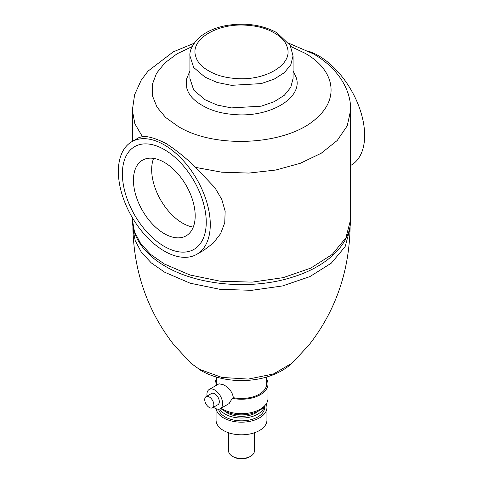 <?xml version="1.0" encoding="UTF-8"?>
<svg xmlns="http://www.w3.org/2000/svg" width="483" height="483" viewBox="0 0 483 483"><rect width="100%" height="100%" fill="white"/><g stroke="black" fill="none" stroke-linecap="round" stroke-linejoin="round"><path stroke-width="0.72" d="M190.604 363.029L199.25 369.223L221.794 377.416L248.274 379.089L273.378 374.005L292.173 363.101C270.124 383.617 227.783 386.032 200.952 370.509L190.67 362.962M190.767 363.053L173.747 344.675C147.75 311.233 134.135 272.527 132.903 228.544L135.192 240.606L141.35 252.198L151.245 262.885L164.703 272.231L190.157 283.201L220.049 289.335L251.728 290.313L282.537 285.942L309.845 276.614L331.326 263.132L345.134 246.632L350.078 228.55C348.865 272.527 335.25 311.233 309.253 344.675L292.179 363.101M209.29 407.483A6.448 3.719 60 0 1 205.076 401.802A6.448 3.719 60 0 1 206.066 396.64A6.448 3.719 60 0 1 209.29 396.96A6.448 3.719 60 0 1 213.498 402.641A6.448 3.719 60 0 1 212.514 407.803A6.448 3.719 60 0 1 209.29 407.483M213.474 407.254A11.085 6.4 -120 0 0 214.76 408.117A11.085 6.4 -120 0 0 220.302 408.666A11.085 6.4 -120 0 0 222.005 399.779A11.085 6.4 -120 0 0 214.76 390.01A11.085 6.4 -120 0 0 209.217 389.461A11.085 6.4 -120 0 0 207.026 396.084M209.217 389.461L219.047 383.786L223.707 384.848C229.226 387.897 232.444 392.178 233.361 397.678L232.311 398.288L229.141 403.565L220.302 408.666M212.514 407.803L217.984 404.645A6.448 3.719 -120 0 0 218.968 399.483A6.448 3.719 -120 0 0 214.76 393.802A6.448 3.719 -120 0 0 211.536 393.482L206.066 396.64M228.61 432.78L228.61 450.995A12.89 7.444 0 0 0 232.383 456.26L233.597 456.96A11.175 6.448 0 0 0 249.403 456.96L250.617 456.26A12.89 7.444 0 0 0 254.39 450.995L254.39 432.78M233.597 456.96L232.383 456.26A12.89 7.444 0 0 0 250.617 456.26M216.058 408.745L216.058 420.119A25.442 14.689 0 0 0 223.508 430.504A25.442 14.689 0 0 0 251.238 433.686A25.442 14.689 0 0 0 266.942 420.119L266.942 407.483A25.442 14.689 0 0 0 266.187 403.933M216.161 408.781A25.442 14.689 0 0 0 223.508 417.873A25.442 14.689 0 0 0 251.238 421.055A25.442 14.689 0 0 0 266.942 407.483M218.564 409.173A23.118 13.349 0 0 0 225.15 416.926A23.118 13.349 0 0 0 250.345 419.818A23.118 13.349 0 0 0 264.618 407.483L264.618 405.847A24.923 14.393 0 0 1 223.877 410.641A24.923 14.393 0 0 1 220.725 408.419M219.608 408.974A23.118 13.349 0 0 0 225.15 414.118A23.118 13.349 0 0 0 249.276 417.252A23.118 13.349 0 0 0 264.503 406.004M224.547 411.015A20.195 11.658 0 0 0 227.215 412.923A20.195 11.658 0 0 0 258.453 411.015M221.154 408.171A26.505 15.305 0 0 0 222.76 409.186A26.505 15.305 0 0 0 251.643 412.5A26.505 15.305 0 0 0 268.005 398.36L268.005 383.931A26.505 15.305 0 0 0 266.664 379.125M216.336 379.125A26.505 15.305 0 0 0 214.995 383.931A26.505 15.305 0 0 0 215.231 385.989M232.311 398.288A26.505 15.305 0 0 0 268.005 383.931M216.336 377.03L216.336 383.931A25.164 14.526 0 0 0 216.444 385.289M233.361 397.678A25.164 14.526 0 0 0 266.664 383.931L266.664 377.03M182.55 223.128A43.663 25.207 60 0 1 153.594 158.382A43.663 25.207 60 0 0 182.55 223.128A43.663 25.207 60 0 0 193.266 227.101A43.663 25.207 60 0 1 182.55 223.128M164.317 233.657A43.663 25.207 60 0 1 135.789 195.18A43.663 25.207 60 0 1 142.485 160.193A43.663 25.207 60 0 1 164.317 162.354A43.663 25.207 60 0 1 192.838 200.831A43.663 25.207 60 0 1 186.148 235.819A43.663 25.207 60 0 1 164.317 233.657A43.663 25.207 60 0 1 135.789 195.18A43.663 25.207 60 0 1 142.485 160.193A43.663 25.207 60 0 1 164.317 162.354A43.663 25.207 60 0 1 192.838 200.831A43.663 25.207 60 0 1 186.148 235.819A43.663 25.207 60 0 1 164.317 233.657M143.348 143.964A59.306 34.239 -120 0 0 122.38 173.795A59.306 34.239 -120 0 0 143.348 227.831A59.306 34.239 -120 0 0 164.317 246.427A59.306 34.239 -120 0 0 185.285 252.048A59.306 34.239 -120 0 0 206.253 222.216A59.306 34.239 -120 0 0 185.285 168.175A59.306 34.239 -120 0 0 164.317 149.579A59.306 34.239 -120 0 0 143.348 143.964M164.317 251.075A65 37.529 60 0 1 121.855 193.798A65 37.529 60 0 1 131.817 141.712A65 37.529 60 0 1 164.317 144.93A65 37.529 60 0 1 206.778 202.208A65 37.529 60 0 1 196.816 254.293A65 37.529 60 0 1 164.317 251.075M131.817 141.712L138.989 137.57L142.413 136.641C147.87 135.989 155.876 138.349 166.424 143.717C176.283 150.165 186.046 158.068 195.712 167.414L215.02 187.851L221.757 199.364L225.156 211.192L224.752 222.723L220.586 233.7L213.269 243.118L203.989 250.152L196.816 254.293M308.722 51.319A65 37.529 60 0 1 318.683 55.811A65 37.529 60 0 1 361.145 113.088A65 37.529 60 0 1 351.183 165.174L350.658 165.476M192.204 46.543L176.947 53.867L164.836 62.941L156.486 73.338L152.302 84.531L152.519 95.984L157.023 107.141L165.615 117.46L178.1 126.389C215.949 149.851 289.54 145.003 317.422 117.327C339.579 97.669 334.302 69.486 304.9 53.184L290.754 46.465M189.928 71.007L186.456 79.266L186.716 87.773C188.382 94.614 193.574 100.494 202.28 105.409C210.787 110.432 220.972 113.427 232.824 114.393C268.5 118.383 303.203 98.351 296.284 77.751L293.072 70.717M274.32 32.947C267.196 28.739 258.677 26.233 248.763 25.424C218.908 22.085 189.873 38.845 195.657 56.082C197.058 61.812 201.399 66.726 208.68 70.838C215.804 75.046 224.323 77.552 234.237 78.361C264.092 81.699 293.127 64.939 287.343 47.702C285.942 41.973 281.601 37.058 274.32 32.947M132.342 219.409L134.467 231.701L140.656 243.529L150.678 254.438L164.317 263.972L190.03 275.008L220.212 281.203L252.198 282.126L283.273 277.634L310.744 268.119L332.25 254.42L345.955 237.702L350.658 219.409C350.845 244.217 327.069 266.55 292.668 277.097C252.15 290.211 198.102 285.743 165.385 266.332C152.181 258.707 142.757 249.482 137.112 238.65C133.954 232.444 132.366 226.026 132.342 219.409L132.342 217.676M132.36 110.202L134.86 123.739L142.413 136.641M195.712 167.414L221.697 172.196L248.926 173.071L275.684 170.052L300.311 163.296L321.261 153.22L337.243 140.468L347.247 125.822L350.64 110.202M190 78.681L193.695 90.079L205.034 99.733L217.169 105.059L231.435 107.896L261.237 106.175L274.211 101.696L284.384 95.217L290.796 87.32L293 78.681M190 56.1L193.695 67.505L205.034 77.153L217.169 82.484L231.435 85.322L261.237 83.601L274.211 79.121L284.384 72.643L290.796 64.746L293 56.1M132.903 228.55L132.928 226.213M350.097 228.55L350.072 226.213M214.995 383.931L214.995 386.128M288.864 43.259L313.346 53.836C337.732 67.837 351.129 89.578 350.658 110.202L350.658 219.409M194.136 43.259L173.24 51.862L148.058 71.092L141.193 80.232L134.642 94.626L132.342 110.202L132.342 141.41M293.072 78.681L293.072 56.1L290.259 45.517L276.898 32.687C261.889 24.675 244.803 22.333 225.639 25.659C213.571 28.05 204.116 32.645 197.275 39.443C191.829 45.813 189.378 51.367 189.928 56.1L189.928 78.681"/></g></svg>
